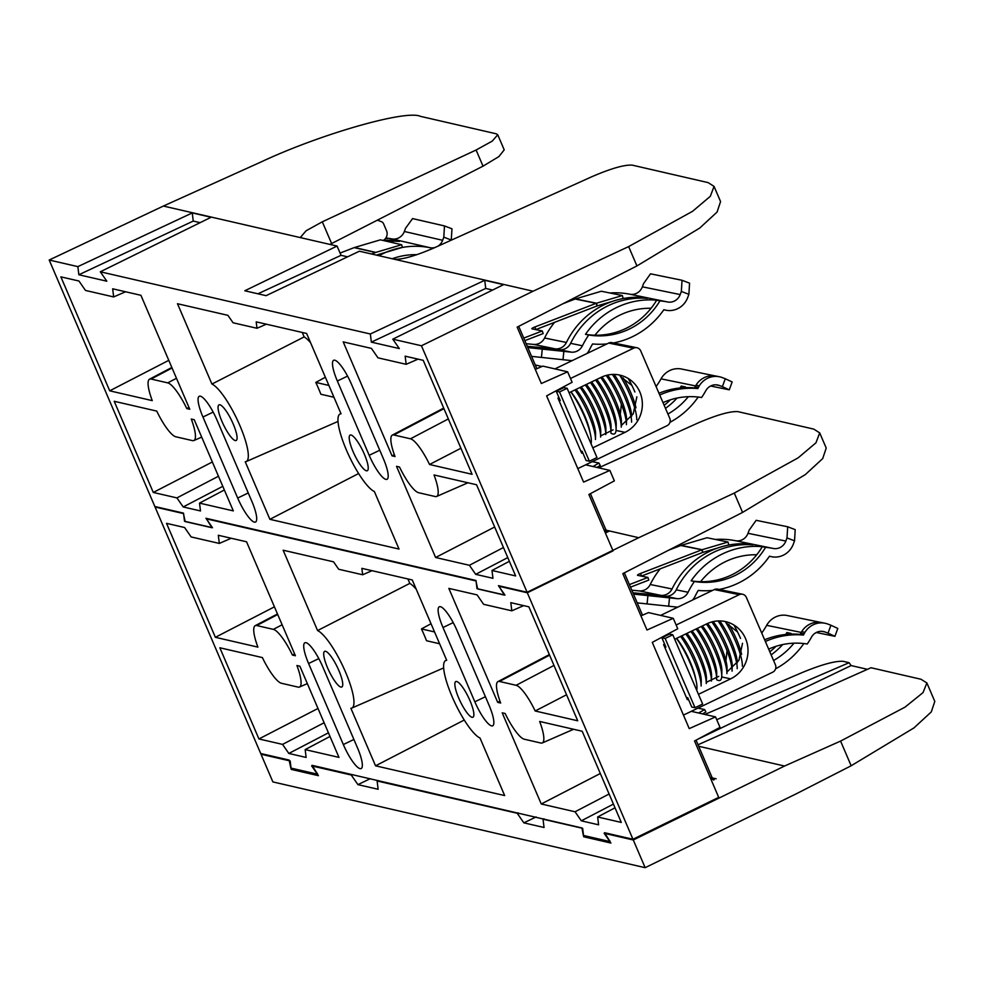 <?xml version="1.0" encoding="UTF-8"?>
<svg xmlns="http://www.w3.org/2000/svg" width="984" height="984" viewBox="0 0 984 984"><rect width="100%" height="100%" fill="white"/><g stroke="black" fill="none" stroke-linecap="round" stroke-linejoin="round"><path stroke-width="1.48" d="M581.962 827.974L583.315 835.428L610.08 841.603L604.582 832.722L632.958 839.266L527.104 592.27L498.433 585.664L504.964 595.074L476.994 588.629L475.998 580.486L205.951 518.285L212.482 527.695L184.512 521.262L183.516 513.119L154.845 506.514L260.711 753.51L289.099 760.054L290.821 768.061L317.598 774.224L312.1 765.343L581.962 827.974M469.995 700.682A19.791 4.6 -115.7 0 0 455.789 681.555A19.791 4.6 -115.7 0 0 458.728 698.086A19.791 4.6 -115.7 0 0 472.935 717.225A19.791 4.6 -115.7 0 0 469.995 700.682M338.853 670.473A19.791 4.6 -115.7 0 0 324.646 651.346A19.791 4.6 -115.7 0 0 327.586 667.878A19.791 4.6 -115.7 0 0 341.792 687.016A19.791 4.6 -115.7 0 0 338.853 670.473M375.544 765.81L504.669 795.564L480.007 738.025A43.111 10.012 64.3 0 1 453.009 698.701A43.111 10.012 64.3 0 1 445.617 660.571A43.111 10.012 64.3 0 1 446.699 660.301L412.259 579.957L361.854 568.346L362.641 574.767L338.705 569.256L333.551 561.827L283.146 550.216L317.574 630.547A43.111 10.012 64.3 0 1 344.707 670.19A43.111 10.012 64.3 0 1 351.817 708.074A43.111 10.012 64.3 0 1 350.882 708.271L375.544 765.81L464.251 720.03M407.905 578.961L409.811 583.401A46.789 10.873 64.3 0 1 416.195 589.133M615.025 807.803L597.645 816.978L621.285 822.427L582.208 731.26L539.675 721.456A31.918 7.417 64.3 0 1 542.258 742.957A31.918 7.417 64.3 0 1 540.868 743.031L524.226 739.193A31.918 7.417 64.3 0 1 505.149 713.498L502.184 712.822L541.249 803.989L600.314 773.498M329.997 736.475L305.163 749.599L338.963 757.385L299.886 666.217L296.922 665.528A31.918 7.417 64.3 0 1 299.505 687.029A31.918 7.417 64.3 0 1 298.103 687.115L281.461 683.277A31.918 7.417 64.3 0 1 262.384 657.583L219.85 647.779L258.927 738.947L317.992 708.468M605.406 533.008L609.207 531.139L604.102 529.958M590.412 493.648L606.07 530.179L638.727 537.707L527.104 592.27M434.534 631.937L421.447 628.911A46.211 10.738 64.3 0 1 426.515 640.732L439.602 643.757M421.447 628.911L431.029 623.745M409.811 583.401L317.574 630.547M215.373 637.312L257.906 647.115A31.918 7.417 64.3 0 1 255.2 625.664A31.918 7.417 64.3 0 1 256.713 625.541L273.355 629.366A31.918 7.417 64.3 0 1 292.433 655.061L295.397 655.75L246.553 541.79L218.313 535.284L219.321 543.426L191.13 536.932L184.598 527.522L166.53 523.353L215.373 637.312L274.438 606.833M511.803 610.806L483.611 604.311L477.092 594.889L448.852 588.395L497.695 702.355L500.659 703.031A31.918 7.417 64.3 0 1 497.966 681.592A31.918 7.417 64.3 0 1 499.478 681.457L516.12 685.294A31.918 7.417 64.3 0 1 535.198 710.989L577.719 720.792L528.875 606.821L510.807 602.663L511.803 610.806L523.697 605.627M292.433 655.061L294.622 653.929M535.198 710.989L566.563 694.753M497.695 702.355L499.983 701.174M638.727 537.707L734.285 493.082L742.576 512.418L622.811 573.623L646.98 630.018L673.265 618.309L677.755 628.776L652.269 642.367L689.243 728.615L715.528 716.905L720.017 727.373L694.532 740.964L718.701 797.36L632.958 839.266M713.548 780.066L713.314 778.664L710.399 778L711.936 777.188L696.069 740.153M713.314 778.664L711.247 779.943M742.576 512.418L805.367 474.559L822.71 458.569L826.216 448.077L819.709 432.886L813.78 429.11L737.889 411.632C730.128 411.103 716.672 414.953 697.558 423.182L598.653 467.818M734.285 493.082L798.184 457.818L815.957 442.812L819.709 432.886M535.259 364.953L541.95 366.491M609.108 794.014L575.05 811.775L541.249 803.989M324.117 722.748L282.568 744.396L258.927 738.947M575.05 811.775L581.323 820.828L598.604 824.813L597.645 816.978M282.568 744.396L288.841 753.449L306.122 757.434L305.163 749.599M317.598 774.224L317.34 773.387M312.358 766.192L312.1 765.343M610.08 841.603L609.834 840.766M604.84 833.559L604.582 832.722M322.74 666.771A24.821 5.769 -115.7 0 0 304.917 642.761A24.821 5.769 -115.7 0 0 308.595 663.511L343.33 744.544A24.821 5.769 -115.7 0 0 361.153 768.553A24.821 5.769 -115.7 0 0 357.475 747.803L322.74 666.771M457.142 630.781A24.821 5.769 -115.7 0 0 439.319 606.771A24.821 5.769 -115.7 0 0 442.997 627.521L474.841 701.801A24.821 5.769 -115.7 0 0 492.664 725.811A24.821 5.769 -115.7 0 0 488.987 705.061L457.142 630.781M691.297 711.321L715.528 716.905M673.265 618.309L648.493 612.601L640.916 615.861M642.503 615.172L624.348 572.836M219.321 543.426L231.215 538.26M328.435 732.822L288.841 753.449M613.426 804.1L581.323 820.828M362.641 574.767L372.013 570.695M702.539 713.917L705.897 711.961L704.618 709.525L697.902 708.148M704.618 709.525L698.628 713.006M668.677 550.179L680.78 545.517A4.662 4.465 -78.4 0 1 681.125 545.394L707.004 537.731L728.025 542.036L702.133 549.712A4.662 4.465 101.6 0 0 701.801 549.822L640.572 573.451A4.662 0.701 -18.9 0 0 637.472 575.234A4.662 0.701 -18.9 0 0 637.669 575.345L647.915 577.448L629.391 584.594M641.371 576.107A4.662 0.701 161.1 0 1 641.47 576.071L702.699 552.442A1.87 1.783 101.6 0 1 702.834 552.393L717.766 547.977M630.486 587.14L648.813 580.068L647.915 577.448M728.714 544.73L728.025 542.036M768.652 649.108A72.791 69.729 -78.4 0 1 807.237 644.003A81.192 77.773 101.6 0 0 811.468 637.189A11.574 11.082 -78.4 0 1 825.035 631.999L828.036 633.143L830.926 625.246L827.962 624.102A20 19.151 101.6 0 0 825.072 623.266A20 19.151 101.6 0 0 813.251 624.754A20 19.151 101.6 0 0 804.924 632.331L801.665 631.654A72.791 69.729 -78.4 0 1 801.247 632.417L766.671 625.332A72.791 69.729 -78.4 0 1 761.727 633.056M825.072 623.266L821.812 622.589A20 19.151 101.6 0 0 809.992 624.077A20 19.151 101.6 0 0 801.665 631.654M804.924 632.331A72.791 69.729 -78.4 0 1 804.076 633.844L800.816 633.179A72.791 69.729 -78.4 0 1 800.115 634.385A81.192 77.773 101.6 0 0 764.617 639.76M793.977 643.179A72.791 69.729 -78.4 0 1 773.572 660.51M771.124 654.852A72.791 69.729 101.6 0 0 782.723 644.545M790.632 634.126A72.791 69.729 101.6 0 0 791.074 633.413L786.868 632.552A72.791 69.729 -78.4 0 1 785.65 634.471M776.019 646.304A72.791 69.729 -78.4 0 1 769.82 651.814M637.226 602.872L676.192 607.005A19.975 19.127 101.6 0 0 677.89 607.091M719.144 589.453A81.192 77.773 101.6 0 0 769.513 556.181A20 19.151 101.6 0 0 770.755 556.538A72.791 69.729 -78.4 0 1 771.985 556.784A72.791 69.729 -78.4 0 1 772.391 556.87A20 19.151 101.6 0 0 793.399 543.918L794.531 540.806L786.991 537.928L785.835 541.065A11.574 11.082 -78.4 0 1 773.215 548.457A81.192 77.773 101.6 0 0 765.577 547.35A72.791 69.729 -78.4 0 1 694.384 581.495A81.192 77.773 101.6 0 0 688.074 592.257A11.574 11.082 -78.4 0 1 677.041 598.653L633.462 594.09M786.991 537.928L787.692 526.784L756.167 520.315L749.156 530.167L748 533.303A11.574 11.082 -78.4 0 1 735.38 540.696A81.192 77.773 101.6 0 0 715.466 539.466M633.118 593.291L665.221 596.23A11.574 11.082 101.6 0 0 676.254 589.834A81.192 77.773 -78.4 0 1 752.895 544.853L748.689 543.992A81.192 77.773 101.6 0 0 672.047 588.973A11.574 11.082 -78.4 0 1 661.014 595.369L632.909 592.786M660.215 568.838A81.192 77.773 101.6 0 0 650.239 584.496A11.574 11.082 -78.4 0 1 639.206 590.892L631.802 590.216M804.076 633.844A20 19.151 101.6 0 0 803.51 635.061A81.192 77.773 101.6 0 0 765.367 641.506M672.785 634.778L669.526 634.114L661.9 637.78L665.159 638.444L672.785 634.778L702.65 704.04L695.011 707.705L691.752 707.041L687.755 697.754L686.389 697.471M668.64 606.316L669.489 597.964M692.65 599.994A19.975 19.127 101.6 0 0 695.245 595.96A72.791 69.729 -78.4 0 1 698.234 590.449A81.192 77.773 101.6 0 0 712.625 590.388M762.317 546.686A72.791 69.729 -78.4 0 1 756.733 554.767A72.791 69.729 -78.4 0 1 700.571 581.692A72.791 69.729 -78.4 0 1 691.125 580.818A81.192 77.773 101.6 0 1 762.317 546.686L765.577 547.35M700.571 581.692A72.791 69.729 -78.4 0 1 756.733 554.767M775.589 668.812A81.192 77.773 101.6 0 0 803.842 643.536M800.816 633.179A20 19.151 101.6 0 0 800.25 634.397A81.192 77.773 101.6 0 0 800.115 634.385M694.384 581.495L691.125 580.818M787.692 526.784L795.207 529.65L794.531 540.806M770.755 556.538L769.451 556.268M772.391 556.87L771.579 556.698M820.877 622.429L787.237 615.529A19.975 19.127 101.6 0 0 766.671 625.332M816.277 632.503L834.912 636.328L828.036 633.143M830.926 625.246L837.802 628.444L834.912 636.328M803.51 635.061L800.25 634.397M665.159 638.444L695.011 707.705M661.9 637.78L665.91 647.066L664.544 646.796M787.618 634.299L786.868 632.552M748.972 544.632L748.689 543.992M726.869 672.121L738.886 660.375L742.526 643.278M737.557 631.962L726.081 622.909M718.726 676.377L716.61 677.386M716.573 677.41L706.254 682.367M727.028 650.682L725.946 660.842M660.608 615.394L714.347 589.564A5.596 5.363 -78.4 0 1 717.656 589.145L742.563 594.25A5.596 5.363 -78.4 0 1 746.352 597.374L775.404 664.778A5.596 5.363 101.6 0 1 772.686 672.207L684.323 714.679A5.596 5.363 101.6 0 1 683.413 715.011M676.143 625L739.255 594.668A5.596 5.363 -78.4 0 1 742.563 594.25M664.63 644.102L663.597 644.594L687.336 699.661L688.37 699.169M698.456 694.323L730.694 678.825A30.43 29.139 -78.4 0 0 747.865 647.632A30.43 29.139 -78.4 0 0 724.937 621.482A30.43 29.139 -78.4 0 0 706.955 623.758L674.716 639.256M696.697 690.251A34.993 8.13 -115.7 0 0 690.005 662.773A34.993 8.13 -115.7 0 0 676.475 638.407M676.586 638.345A29.901 6.95 64.3 0 1 690.116 661.728A29.901 6.95 64.3 0 1 695.467 677.779L695.909 679.981M680.608 636.414A34.993 8.13 64.3 0 1 694.126 660.781A34.993 8.13 64.3 0 1 701.112 686.02L701.235 680.817A29.901 6.95 64.3 0 0 695.27 659.255A29.901 6.95 64.3 0 0 681.74 635.873M685.762 633.942A34.993 8.13 64.3 0 1 699.292 658.308A34.993 8.13 64.3 0 1 706.266 683.548L706.401 678.333A29.901 6.95 64.3 0 0 700.436 656.771A29.901 6.95 64.3 0 0 686.906 633.389M690.928 631.457A34.993 8.13 64.3 0 1 704.446 655.824A34.993 8.13 64.3 0 1 711.432 681.063L711.555 675.86A29.901 6.95 64.3 0 0 705.589 654.286A29.901 6.95 64.3 0 0 692.059 630.916M696.082 628.985A34.993 8.13 64.3 0 1 709.599 653.351A34.993 8.13 64.3 0 1 716.586 678.591L716.709 673.376A29.901 6.95 64.3 0 0 710.755 651.814A29.901 6.95 64.3 0 0 697.213 628.432M701.235 626.5A34.993 8.13 64.3 0 1 714.765 650.867A34.993 8.13 64.3 0 1 721.739 676.106A34.993 8.13 64.3 0 1 716.524 679.612M702.379 625.959A29.901 6.95 64.3 0 1 715.909 649.329A29.901 6.95 64.3 0 1 721.875 670.904L721.739 676.106M706.401 624.016A34.993 8.13 64.3 0 1 719.919 648.394A34.993 8.13 64.3 0 1 726.905 673.634L727.028 668.419A29.901 6.95 64.3 0 0 721.063 646.857A29.901 6.95 64.3 0 0 707.533 623.487M711.838 621.925A34.993 8.13 64.3 0 1 725.085 645.91A34.993 8.13 64.3 0 1 732.059 671.149L732.194 665.947A29.901 6.95 64.3 0 0 726.229 644.372A29.901 6.95 64.3 0 0 713.179 621.593M718.049 620.941A34.993 8.13 64.3 0 1 730.239 643.425A34.993 8.13 64.3 0 1 737.213 668.677M719.71 620.916A29.901 6.95 64.3 0 1 731.383 641.9A29.901 6.95 64.3 0 1 737.348 662.675M725.233 621.544A34.993 8.13 64.3 0 1 735.392 640.953A34.993 8.13 64.3 0 1 742.379 666.193M728.8 624.36A29.901 6.95 64.3 0 1 736.536 639.416A29.901 6.95 64.3 0 1 741.641 654.335M733.941 625.037A34.993 8.13 64.3 0 1 740.558 638.468M378.028 780.533L377.118 780.976L517.19 813.251L523.845 822.845L544.041 827.495L543.033 819.205L543.955 818.762M518.101 812.809L517.19 813.251M716.721 719.685L849.118 662.699L843.226 661.334C835.441 660.781 821.923 664.458 802.661 672.355L704.864 714.446M840.582 741.087L905.046 707.127L923.017 692.613L926.891 682.97L934.8 701.42L931.294 711.912L913.951 727.914L851.16 765.761L840.582 741.087L784.556 766.044L698.689 746.266M784.556 766.044L633.278 839.992L645.147 867.679L796.425 793.731L851.16 765.761M926.891 682.97L920.999 679.255L871 667.742L698.05 744.765M849.118 662.699L851.099 665.565L867.445 669.329M716.131 778.811L711.026 777.631M633.278 839.992L604.139 833.276L610.916 843.054L583.684 836.781L582.651 828.331L543.033 819.205M645.147 867.679L272.888 781.923L261.018 754.236L261.953 753.793M352.186 774.58L351.263 775.023L311.645 765.896L318.422 775.675L291.202 769.402L290.169 760.952L261.018 754.236M351.263 775.023L357.918 784.629L378.127 789.279L377.118 780.976M851.099 665.565L697.508 739.378M536.108 816.954L523.845 822.845M370.181 778.725L357.918 784.629M292.986 768.553L291.202 769.402M585.48 835.933L583.684 836.781M596.894 467.412L600.252 465.469L598.973 463.034L592.257 461.656M598.973 463.034L592.983 466.514M563.033 303.687L575.136 299.013A4.662 4.465 -78.4 0 1 575.468 298.902L601.359 291.239L622.368 295.544L596.488 303.22A4.662 4.465 101.6 0 0 596.156 303.33L534.927 326.959A4.662 0.701 -18.9 0 0 531.827 328.73A4.662 0.701 -18.9 0 0 532.012 328.853L542.258 330.956L523.746 338.102M535.726 329.615A4.662 0.701 161.1 0 1 535.825 329.578L597.054 305.95A1.87 1.783 101.6 0 1 597.19 305.901L612.122 301.473M524.841 340.636L543.156 333.576L542.258 330.956M623.069 298.238L622.368 295.544M663.007 402.616A72.791 69.729 -78.4 0 1 701.592 397.511A81.192 77.773 101.6 0 0 705.811 390.697A11.574 11.082 -78.4 0 1 719.39 385.507L722.379 386.651L725.282 378.754L722.317 377.61A20 19.151 101.6 0 0 719.427 376.761A20 19.151 101.6 0 0 707.607 378.262A20 19.151 101.6 0 0 699.28 385.839L696.02 385.162A72.791 69.729 -78.4 0 1 695.602 385.925L661.027 378.84A72.791 69.729 -78.4 0 1 656.082 386.564M719.427 376.761L716.168 376.097A20 19.151 101.6 0 0 704.347 377.585A20 19.151 101.6 0 0 696.02 385.162M699.28 385.839A72.791 69.729 -78.4 0 1 698.431 387.352L695.171 386.687A72.791 69.729 -78.4 0 1 694.47 387.893A81.192 77.773 101.6 0 0 658.972 393.268M688.333 396.687A72.791 69.729 -78.4 0 1 667.915 414.018M665.479 408.36A72.791 69.729 101.6 0 0 677.078 398.053M684.987 387.634A72.791 69.729 101.6 0 0 685.43 386.921L681.223 386.06A72.791 69.729 -78.4 0 1 680.005 387.979M670.375 399.812A72.791 69.729 -78.4 0 1 664.175 405.322M531.581 356.368L570.548 360.513A19.975 19.127 101.6 0 0 572.233 360.587M613.499 342.949A81.192 77.773 101.6 0 0 663.868 309.689A20 19.151 101.6 0 0 665.11 310.046A72.791 69.729 -78.4 0 1 666.34 310.292A72.791 69.729 -78.4 0 1 666.746 310.366A20 19.151 101.6 0 0 687.742 297.426L688.886 294.314L681.346 291.436L680.19 294.573A11.574 11.082 -78.4 0 1 667.57 301.965A81.192 77.773 101.6 0 0 659.932 300.858A72.791 69.729 -78.4 0 1 588.739 335.003A81.192 77.773 101.6 0 0 582.43 345.765A11.574 11.082 -78.4 0 1 571.397 352.161L527.818 347.598M681.346 291.436L682.035 280.28L650.51 273.823L643.511 283.675L642.355 286.811A11.574 11.082 -78.4 0 1 629.735 294.204A81.192 77.773 101.6 0 0 609.822 292.974M527.473 346.786L559.564 349.738A11.574 11.082 101.6 0 0 570.609 343.342A81.192 77.773 -78.4 0 1 647.251 298.361L643.044 297.5A81.192 77.773 101.6 0 0 566.403 342.469A11.574 11.082 -78.4 0 1 555.37 348.877L527.264 346.294M554.57 322.334A81.192 77.773 101.6 0 0 544.595 338.004A11.574 11.082 -78.4 0 1 533.562 344.4L526.157 343.724M698.431 387.352A20 19.151 101.6 0 0 697.865 388.569A81.192 77.773 101.6 0 0 659.723 395.002M567.141 388.286L563.881 387.622L556.255 391.288L559.515 391.952L567.141 388.286L596.993 457.548L589.367 461.213L586.107 460.549L582.11 451.262L580.745 450.979M562.996 359.824L563.832 351.472M587.005 353.502A19.975 19.127 101.6 0 0 589.601 349.468A72.791 69.729 -78.4 0 1 592.589 343.957A81.192 77.773 101.6 0 0 606.968 343.896M656.672 300.194A72.791 69.729 -78.4 0 1 651.076 308.275A72.791 69.729 -78.4 0 1 594.926 335.2A72.791 69.729 -78.4 0 1 585.48 334.326A81.192 77.773 101.6 0 1 656.672 300.194L659.932 300.858M594.926 335.2A72.791 69.729 -78.4 0 1 651.076 308.275M669.944 422.321A81.192 77.773 101.6 0 0 698.197 397.044M695.171 386.687A20 19.151 101.6 0 0 694.606 387.905A81.192 77.773 101.6 0 0 694.47 387.893M588.739 335.003L585.48 334.326M682.035 280.28L689.563 283.158L688.886 294.314M665.11 310.046L663.806 309.775M666.746 310.366L665.934 310.206M715.233 375.937L681.592 369.037A19.975 19.127 101.6 0 0 661.027 378.84M710.632 386.011L729.267 389.824L722.379 386.651M725.282 378.754L732.158 381.952L729.267 389.824M697.865 388.569L694.606 387.905M559.515 391.952L589.367 461.213M556.255 391.288L560.253 400.574L558.887 400.291M681.974 387.807L681.223 386.06M643.327 298.14L643.044 297.5M621.224 425.629L633.241 413.883L636.869 396.786M631.913 385.457L620.437 376.417M613.081 429.873L610.966 430.894M610.929 430.906L605.812 433.366M605.763 433.391L600.609 435.875M621.384 404.178L620.301 414.338M554.964 368.889L608.702 343.072A5.596 5.363 -78.4 0 1 612.011 342.653L636.919 347.758A5.596 5.363 -78.4 0 1 640.707 350.882L669.76 418.286A5.596 5.363 101.6 0 1 667.029 425.715L578.678 468.187A5.596 5.363 101.6 0 1 577.768 468.519M570.486 378.508L633.61 348.176A5.596 5.363 -78.4 0 1 636.919 347.758M558.973 397.61L557.94 398.102L581.692 453.169L582.712 452.677M592.811 447.831L625.049 432.333A30.43 29.139 -78.4 0 0 642.208 401.14A30.43 29.139 -78.4 0 0 619.293 374.99A30.43 29.139 -78.4 0 0 601.31 377.266L569.059 392.751M591.052 443.759A34.993 8.13 -115.7 0 0 584.348 416.281A34.993 8.13 -115.7 0 0 570.831 391.903M570.941 391.853A29.901 6.95 64.3 0 1 584.471 415.236A29.901 6.95 64.3 0 1 589.822 431.287L590.265 433.489M574.963 389.922A34.993 8.13 64.3 0 1 588.481 414.289A34.993 8.13 64.3 0 1 595.468 439.528L595.591 434.325A29.901 6.95 64.3 0 0 589.625 412.751A29.901 6.95 64.3 0 0 576.095 389.381M580.117 387.45A34.993 8.13 64.3 0 1 593.647 411.816A34.993 8.13 64.3 0 1 600.621 437.056L600.744 431.841A29.901 6.95 64.3 0 0 594.791 410.279A29.901 6.95 64.3 0 0 581.249 386.897M585.271 384.965A34.993 8.13 64.3 0 1 598.801 409.332A34.993 8.13 64.3 0 1 605.775 434.571L605.91 429.368A29.901 6.95 64.3 0 0 599.945 407.794A29.901 6.95 64.3 0 0 586.415 384.424M590.437 382.481A34.993 8.13 64.3 0 1 603.955 406.847A34.993 8.13 64.3 0 1 610.941 432.099L611.064 426.884A29.901 6.95 64.3 0 0 605.098 405.322A29.901 6.95 64.3 0 0 591.568 381.94M595.591 380.008A34.993 8.13 64.3 0 1 609.121 404.375A34.993 8.13 64.3 0 1 616.095 429.614A34.993 8.13 64.3 0 1 610.88 433.12M596.734 379.455A29.901 6.95 64.3 0 1 610.264 402.837A29.901 6.95 64.3 0 1 616.23 424.411L616.095 429.614M600.757 377.524A34.993 8.13 64.3 0 1 614.274 401.89A34.993 8.13 64.3 0 1 621.261 427.142L621.384 421.927A29.901 6.95 64.3 0 0 615.418 400.365A29.901 6.95 64.3 0 0 601.888 376.983M606.193 375.433A34.993 8.13 64.3 0 1 619.428 399.418A34.993 8.13 64.3 0 1 626.414 424.657L626.537 419.455A29.901 6.95 64.3 0 0 620.572 397.88A29.901 6.95 64.3 0 0 607.534 375.101M612.405 374.449A34.993 8.13 64.3 0 1 624.594 396.933A34.993 8.13 64.3 0 1 631.568 422.173M614.065 374.424A29.901 6.95 64.3 0 1 625.738 395.408A29.901 6.95 64.3 0 1 631.691 416.183M619.588 375.052A34.993 8.13 64.3 0 1 629.748 394.461A34.993 8.13 64.3 0 1 636.734 419.701M623.155 377.868A29.901 6.95 64.3 0 1 630.892 392.923A29.901 6.95 64.3 0 1 635.996 407.843M628.296 378.545A34.993 8.13 64.3 0 1 634.901 391.976M371.595 254.007L375.457 252.519L354.191 247.611L340.07 253.072M354.191 247.611A4.662 4.465 -77 0 1 354.523 247.501L380.402 239.838L401.669 244.733L402.358 247.415L376.491 255.09A1.87 1.783 103 0 0 376.392 255.114M401.669 244.733L375.802 252.408A4.662 4.465 103 0 0 375.457 252.519M385.753 238.153L387.388 238.534A81.192 77.65 -77 0 0 385.58 238.386M416.933 254.672A72.791 69.618 103 0 0 392.173 258.755M378.914 255.705A81.192 77.65 -77 0 1 382.518 253.847A81.192 77.65 -77 0 1 430.008 247.697A11.574 11.07 103 0 0 435.137 247.451M385.876 237.956A81.192 77.65 -77 0 1 391.718 238.878A11.574 11.07 103 0 0 404.35 231.486L405.506 228.35L412.567 218.583L444.473 225.939L451.988 228.805L451.25 240.182M437.868 246.221A11.574 11.07 103 0 0 442.64 240.305L443.796 237.169L444.473 225.939M387.364 241.437A81.192 77.65 -77 0 1 399.455 241.424L395.199 240.453A81.192 77.65 103 0 0 383.17 240.453A7.466 7.134 103 0 0 386.527 230.699L383.514 223.651A3.727 3.567 103 0 0 381.534 221.732L377.376 220.145M451.299 240.035L443.796 237.169M395.199 240.453L395.531 241.215M49.2 260.022L155.066 507.018L183.454 513.562L185.177 521.569L211.954 527.731L206.443 518.851L475.936 580.929L477.658 588.936L504.435 595.111L498.937 586.23L527.313 592.774L421.447 345.765L392.788 339.173L503.562 284.647L484.731 280.305L370.353 333.994L100.306 271.793L211.08 217.267L192.249 212.925L77.859 266.627L49.2 260.022L163.381 206.05L337.069 246.062L244.819 290.772L266.086 295.667L359.394 251.203L394.289 259.235L533.07 291.215L421.447 345.765M364.351 454.19A19.791 4.6 -115.7 0 0 350.144 435.063A19.791 4.6 -115.7 0 0 353.072 451.594A19.791 4.6 -115.7 0 0 367.278 470.733A19.791 4.6 -115.7 0 0 364.351 454.19M233.208 423.981A19.791 4.6 -115.7 0 0 219.002 404.854A19.791 4.6 -115.7 0 0 221.941 421.386A19.791 4.6 -115.7 0 0 236.148 440.512A19.791 4.6 -115.7 0 0 233.208 423.981M269.899 519.318L399.024 549.06L374.363 491.52A43.111 10.012 64.3 0 1 347.364 452.209A43.111 10.012 64.3 0 1 339.96 414.079A43.111 10.012 64.3 0 1 341.042 413.797L306.614 333.465L256.197 321.854L256.984 328.275L233.06 322.764L227.907 315.335L177.489 303.724L211.929 384.055A43.111 10.012 64.3 0 1 239.063 423.698A43.111 10.012 64.3 0 1 246.172 461.57A43.111 10.012 64.3 0 1 245.237 461.779L269.899 519.318L358.606 473.538M302.248 332.457L304.154 336.909A46.789 10.873 64.3 0 1 310.55 342.641M509.368 561.311L492 570.486L515.641 575.935L476.563 484.755L434.03 474.964A31.918 7.417 64.3 0 1 436.613 496.465A31.918 7.417 64.3 0 1 435.223 496.539L418.569 492.701A31.918 7.417 64.3 0 1 399.504 467.006L396.527 466.33L435.604 557.497L494.669 527.006M224.352 489.983L199.518 503.107L233.319 510.893L194.242 419.725L191.265 419.036A31.918 7.417 64.3 0 1 193.86 440.537A31.918 7.417 64.3 0 1 192.458 440.611L175.816 436.785A31.918 7.417 64.3 0 1 156.739 411.091L114.205 401.287L153.283 492.455L212.347 461.976M257.943 293.798L341.042 255.323L337.069 246.062M341.042 255.323L347.573 256.836M328.89 385.445L315.803 382.419A46.211 10.738 64.3 0 1 320.858 394.24L333.957 397.253M315.803 382.419L325.384 377.241M304.154 336.909L211.929 384.055M109.716 390.82L152.249 400.623A31.918 7.417 64.3 0 1 149.556 379.172A31.918 7.417 64.3 0 1 151.069 379.037L167.71 382.874A31.918 7.417 64.3 0 1 186.788 408.569L189.752 409.258L140.909 295.298L112.668 288.792L113.664 296.934L85.485 290.44L78.954 281.018L60.873 276.861L109.716 390.82L168.781 360.341M406.158 364.314L377.967 357.819L371.435 348.397L343.207 341.891L392.05 455.863L395.014 456.539A31.918 7.417 64.3 0 1 392.321 435.1A31.918 7.417 64.3 0 1 393.821 434.965L410.476 438.803A31.918 7.417 64.3 0 1 429.541 464.497L472.074 474.288L423.231 360.328L405.15 356.171L406.158 364.314L418.052 359.135M186.788 408.569L188.977 407.438M429.541 464.497L460.918 448.249M392.05 455.863L394.338 454.682M329.911 244.413L483.021 166.161L498.925 156.567L504.214 149.863L497.744 134.759L496.243 133.799L420.34 116.321C406.134 109.531 320.169 134.156 261.129 161.93L163.381 206.05M533.07 291.215L628.641 246.59L636.931 265.926L517.166 327.131L541.335 383.514L567.62 371.817L572.11 382.284L546.624 395.876L583.586 482.111L609.883 470.413L614.36 480.881L588.887 494.472L613.057 550.868L527.313 592.774M607.288 532.086L604.754 531.495M636.931 265.926L699.722 228.067L717.065 212.077L720.571 201.585L714.052 186.394L708.136 182.618L632.245 165.14C624.471 164.611 611.027 168.461 591.913 176.69L434.621 247.685C415.494 255.914 402.05 259.764 394.289 259.235M628.641 246.59L692.539 211.326L710.313 196.32L714.052 186.394M302.174 238.017L300.673 237.07L306.122 230.748L322.309 221.818L476.096 150.011L492.283 141.081L497.744 134.759M503.464 547.522L469.405 565.283L435.604 557.497M218.46 476.244L176.923 497.904L153.283 492.455M469.405 565.283L475.678 574.336L492.959 578.309L492 570.486M176.923 497.904L183.196 506.957L200.478 510.942L199.518 503.107M211.954 527.731L211.868 526.809M206.874 519.613L206.443 518.851M504.435 595.111L504.349 594.188M499.355 586.993L498.937 586.23M370.353 333.994L371.349 342.137L399.319 348.582L392.788 339.173M77.859 266.627L78.855 274.757L106.838 281.203L100.306 271.793M217.095 420.266A24.821 5.769 -115.7 0 0 199.272 396.269A24.821 5.769 -115.7 0 0 202.95 417.019L237.685 498.052A24.821 5.769 -115.7 0 0 255.508 522.061A24.821 5.769 -115.7 0 0 251.83 501.311L217.095 420.266M351.497 384.277A24.821 5.769 -115.7 0 0 333.674 360.279A24.821 5.769 -115.7 0 0 337.352 381.017L369.184 455.309A24.821 5.769 -115.7 0 0 387.019 479.306A24.821 5.769 -115.7 0 0 383.329 458.569L351.497 384.277M585.652 464.829L609.883 470.413M567.62 371.817L542.848 366.109L535.271 369.369M192.249 212.925L193.245 221.068L200.121 222.655M193.245 221.068L78.855 274.757M484.731 280.305L485.727 288.447L492.603 290.034M485.727 288.447L371.349 342.137M536.858 368.68L518.703 326.344M606.292 530.696L604.742 531.446M113.664 296.934L125.571 291.756M222.79 486.33L183.196 506.957M507.781 557.596L475.678 574.336M256.984 328.275L266.369 324.191M256.713 625.541L277.722 614.508M273.355 629.366L282.125 624.766M516.12 685.294L553.992 665.418M499.478 681.457L549.601 655.159M308.595 663.511L318.816 658.591M343.33 744.544L353.908 739.464M442.997 627.521L453.218 622.601M474.841 701.801L485.407 696.721M713.388 778.774L714.101 779.795M680.78 545.517L701.801 549.822L702.699 552.442M641.47 576.071L640.572 573.451M702.834 552.393L702.133 549.712L681.125 545.394M748 533.303L785.835 541.065M676.254 589.834L688.074 592.257M650.239 584.496L672.047 588.973M639.206 590.892L661.014 595.369M821.665 631.31L825.035 631.999M665.221 596.23L677.041 598.653M735.38 540.696L773.215 548.457M647.091 603.77L647.927 595.418M714.347 589.564L739.255 594.668M721.69 676.98L730.694 678.825M575.136 299.013L596.156 303.33L597.054 305.95M535.825 329.578L534.927 326.959M597.19 305.901L596.488 303.22L575.468 298.902M642.355 286.811L680.19 294.573M570.609 343.342L582.43 345.765M544.595 338.004L566.403 342.469M533.562 344.4L555.37 348.877M716.02 384.805L719.39 385.507M559.564 349.738L571.397 352.161M629.735 294.204L667.57 301.965M541.446 357.278L542.282 348.926M608.702 343.072L633.61 348.176M616.046 430.488L625.049 432.333M375.802 252.408L354.523 247.501M430.008 247.697L391.718 238.878M442.64 240.305L404.35 231.486M151.069 379.037L172.077 368.016M167.71 382.874L176.48 378.274M410.476 438.803L448.347 418.926M393.821 434.965L443.944 408.668M322.309 221.818L331.62 243.528M476.096 150.011L483.021 166.161M202.95 417.019L213.171 412.099M237.685 498.052L248.251 492.972M337.352 381.017L347.573 376.109M369.184 455.309L379.762 450.229M351.817 708.074L443.673 667.915M445.617 660.571L446.588 660.055M255.2 625.664L277.488 613.954M299.505 687.029L307.34 683.609M497.966 681.592L549.355 654.581M542.258 742.957L573.574 729.267M714.126 779.783L713.388 778.701M246.172 461.57L338.029 421.423M339.96 414.079L340.944 413.563M149.556 379.172L171.843 367.462M193.86 440.537L201.695 437.117M392.321 435.1L443.698 408.089M436.613 496.465L467.929 482.775"/></g></svg>
